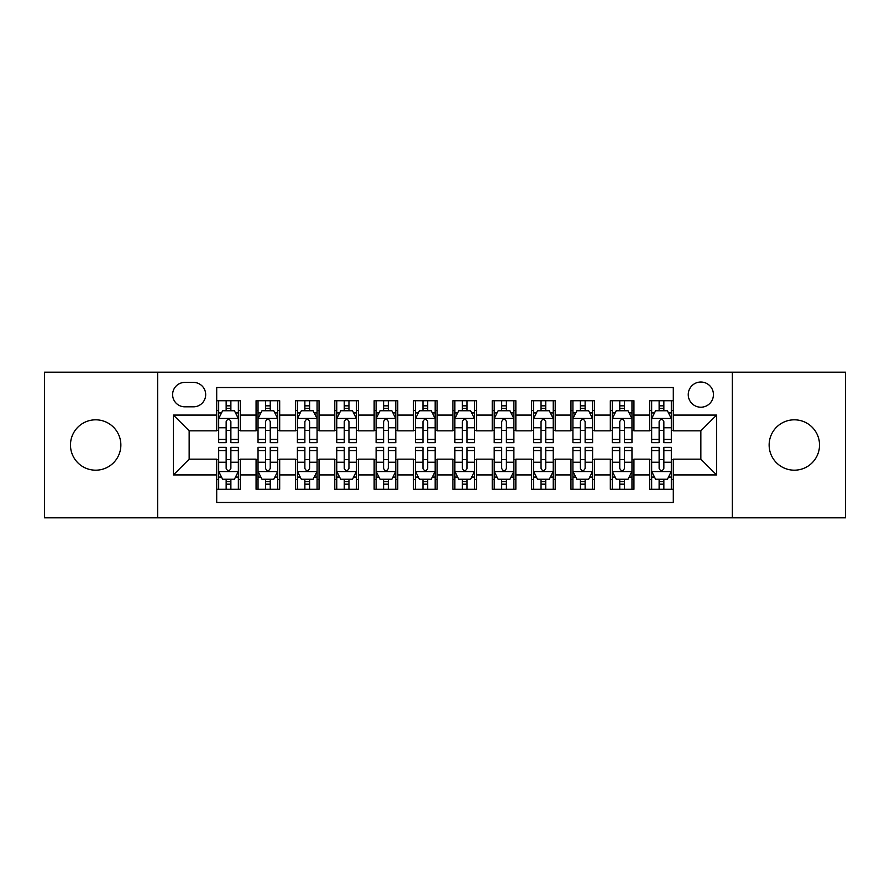 <?xml version="1.0" encoding="UTF-8"?>
<svg xmlns="http://www.w3.org/2000/svg" width="890" height="890" viewBox="0 0 890 890"><rect width="100%" height="100%" fill="white"/><g stroke="black" fill="none" stroke-linecap="round" stroke-linejoin="round"><path stroke-width="1.33" d="M794.325 419.813A25.187 25.187 0 0 0 769.138 445A25.187 25.187 0 0 0 794.325 470.187A25.187 25.187 0 0 0 819.523 445A25.187 25.187 0 0 0 794.325 419.813M95.675 419.813A25.187 25.187 0 0 0 70.477 445A25.187 25.187 0 0 0 95.675 470.187A25.187 25.187 0 0 0 120.862 445A25.187 25.187 0 0 0 95.675 419.813M700.853 382.021A12.594 12.594 0 0 0 688.248 394.615A12.594 12.594 0 0 0 700.853 407.208A12.594 12.594 0 0 0 713.446 394.615A12.594 12.594 0 0 0 700.853 382.021M732.337 517.813L845.5 517.813L845.5 372.187L732.337 372.187L732.337 517.813L157.663 517.813L157.663 372.187L44.5 372.187L44.5 517.813L157.663 517.813M673.296 400.723L649.678 400.723L649.678 415.085L633.936 415.085L633.936 430.827L649.678 430.827L649.678 415.085M633.936 415.085L633.936 400.723L610.317 400.723L610.317 415.085L594.576 415.085L594.576 430.827L610.317 430.827L610.317 415.085M594.576 415.085L594.576 400.723L570.957 400.723L570.957 415.085L555.215 415.085L555.215 430.827L570.957 430.827L570.957 415.085M555.215 415.085L555.215 400.723L531.597 400.723L531.597 415.085L515.855 415.085L515.855 430.827L531.597 430.827L531.597 415.085M515.855 415.085L515.855 400.723L492.237 400.723L492.237 415.085L476.484 415.085L476.484 430.827L492.237 430.827L492.237 415.085M476.484 415.085L476.484 400.723L452.877 400.723L452.877 415.085L437.124 415.085L437.124 430.827L452.877 430.827L452.877 415.085M437.124 415.085L437.124 400.723L413.516 400.723L413.516 415.085L397.763 415.085L397.763 430.827L413.516 430.827L413.516 415.085M397.763 415.085L397.763 400.723L374.145 400.723L374.145 415.085L358.403 415.085L358.403 430.827L374.145 430.827L374.145 415.085M358.403 415.085L358.403 400.723L334.785 400.723L334.785 415.085L319.043 415.085L319.043 430.827L334.785 430.827L334.785 415.085M319.043 415.085L319.043 400.723L295.424 400.723L295.424 415.085L279.683 415.085L279.683 430.827L295.424 430.827L295.424 415.085M279.683 415.085L279.683 400.723L256.064 400.723L256.064 430.827L240.322 430.827L240.322 400.723L216.704 400.723M216.704 489.278L240.322 489.278L240.322 459.173L256.064 459.173L256.064 489.278L279.683 489.278L279.683 459.173L295.424 459.173L295.424 474.915L279.683 474.915M295.424 474.915L295.424 489.278L319.043 489.278L319.043 459.173L334.785 459.173L334.785 474.915L319.043 474.915M334.785 474.915L334.785 489.278L358.403 489.278L358.403 459.173L374.145 459.173L374.145 474.915L358.403 474.915M374.145 474.915L374.145 489.278L397.763 489.278L397.763 459.173L413.516 459.173L413.516 474.915L397.763 474.915M413.516 474.915L413.516 489.278L437.124 489.278L437.124 459.173L452.877 459.173L452.877 474.915L437.124 474.915M452.877 474.915L452.877 489.278L476.484 489.278L476.484 459.173L492.237 459.173L492.237 474.915L476.484 474.915M492.237 474.915L492.237 489.278L515.855 489.278L515.855 459.173L531.597 459.173L531.597 474.915L515.855 474.915M531.597 474.915L531.597 489.278L555.215 489.278L555.215 459.173L570.957 459.173L570.957 474.915L555.215 474.915M570.957 474.915L570.957 489.278L594.576 489.278L594.576 459.173L610.317 459.173L610.317 474.915L594.576 474.915M610.317 474.915L610.317 489.278L633.936 489.278L633.936 459.173L649.678 459.173L649.678 474.915L633.936 474.915M184.82 406.819L193.486 406.819A12.204 12.204 0 0 0 205.679 394.615A12.204 12.204 0 0 0 193.486 382.411L184.82 382.411A12.204 12.204 0 0 0 172.615 394.615A12.204 12.204 0 0 0 184.82 406.819M732.337 372.187L157.663 372.187M673.296 415.085L673.296 387.528L216.704 387.528L216.704 430.827L189.147 430.827L189.147 459.173L216.704 459.173L216.704 502.472L673.296 502.472L673.296 459.173L700.853 459.173L700.853 430.827L673.296 430.827L673.296 415.085L716.595 415.085L716.595 474.915L673.296 474.915M216.704 474.915L173.405 474.915L173.405 415.085L216.704 415.085M649.678 474.915L649.678 489.278L673.296 489.278M216.704 410.557L218.673 410.557M226.149 410.557L230.877 410.557M238.353 410.557L240.322 410.557M216.704 430.437L218.673 430.437M226.149 430.437L230.877 430.437M238.353 430.437L240.322 430.437M216.704 459.563L218.673 459.563M226.149 459.563L230.877 459.563M238.353 459.563L240.322 459.563M216.704 479.443L218.673 479.443M226.149 479.443L230.877 479.443M238.353 479.443L240.322 479.443M256.064 430.437L258.033 430.437M265.509 430.437L270.237 430.437M277.713 430.437L279.683 430.437M256.064 410.557L258.033 410.557M265.509 410.557L270.237 410.557M277.713 410.557L279.683 410.557M256.064 459.563L258.033 459.563M265.509 459.563L270.237 459.563M277.713 459.563L279.683 459.563M256.064 479.443L258.033 479.443M265.509 479.443L270.237 479.443M277.713 479.443L279.683 479.443M295.424 459.563L297.394 459.563M304.87 459.563L309.598 459.563M317.074 459.563L319.043 459.563M295.424 479.443L297.394 479.443M304.87 479.443L309.598 479.443M317.074 479.443L319.043 479.443M295.424 410.557L297.394 410.557M304.87 410.557L309.598 410.557M317.074 410.557L319.043 410.557M295.424 430.437L297.394 430.437M304.87 430.437L309.598 430.437M317.074 430.437L319.043 430.437M334.785 459.563L336.754 459.563M344.241 459.563L348.958 459.563M356.434 459.563L358.403 459.563M334.785 479.443L336.754 479.443M344.241 479.443L348.958 479.443M356.434 479.443L358.403 479.443M334.785 410.557L336.754 410.557M344.241 410.557L348.958 410.557M356.434 410.557L358.403 410.557M334.785 430.437L336.754 430.437M344.241 430.437L348.958 430.437M356.434 430.437L358.403 430.437M374.145 459.563L376.114 459.563M383.601 459.563L388.318 459.563M395.794 459.563L397.763 459.563M374.145 479.443L376.114 479.443M383.601 479.443L388.318 479.443M395.794 479.443L397.763 479.443M374.145 410.557L376.114 410.557M383.601 410.557L388.318 410.557M395.794 410.557L397.763 410.557M374.145 430.437L376.114 430.437M383.601 430.437L388.318 430.437M395.794 430.437L397.763 430.437M413.516 459.563L415.474 459.563M422.961 459.563L427.678 459.563M435.154 459.563L437.124 459.563M413.516 479.443L415.474 479.443M422.961 479.443L427.678 479.443M435.154 479.443L437.124 479.443M413.516 410.557L415.474 410.557M422.961 410.557L427.678 410.557M435.154 410.557L437.124 410.557M413.516 430.437L415.474 430.437M422.961 430.437L427.678 430.437M435.154 430.437L437.124 430.437M452.877 459.563L454.846 459.563M462.322 459.563L467.039 459.563M474.526 459.563L476.484 459.563M452.877 479.443L454.846 479.443M462.322 479.443L467.039 479.443M474.526 479.443L476.484 479.443M452.877 410.557L454.846 410.557M462.322 410.557L467.039 410.557M474.526 410.557L476.484 410.557M452.877 430.437L454.846 430.437M462.322 430.437L467.039 430.437M474.526 430.437L476.484 430.437M492.237 459.563L494.206 459.563M501.682 459.563L506.399 459.563M513.886 459.563L515.855 459.563M492.237 479.443L494.206 479.443M501.682 479.443L506.399 479.443M513.886 479.443L515.855 479.443M492.237 410.557L494.206 410.557M501.682 410.557L506.399 410.557M513.886 410.557L515.855 410.557M492.237 430.437L494.206 430.437M501.682 430.437L506.399 430.437M513.886 430.437L515.855 430.437M531.597 459.563L533.566 459.563M541.042 459.563L545.759 459.563M553.246 459.563L555.215 459.563M531.597 479.443L533.566 479.443M541.042 479.443L545.759 479.443M553.246 479.443L555.215 479.443M531.597 410.557L533.566 410.557M541.042 410.557L545.759 410.557M553.246 410.557L555.215 410.557M531.597 430.437L533.566 430.437M541.042 430.437L545.759 430.437M553.246 430.437L555.215 430.437M570.957 459.563L572.926 459.563M580.402 459.563L585.131 459.563M592.606 459.563L594.576 459.563M570.957 479.443L572.926 479.443M580.402 479.443L585.131 479.443M592.606 479.443L594.576 479.443M570.957 410.557L572.926 410.557M580.402 410.557L585.131 410.557M592.606 410.557L594.576 410.557M570.957 430.437L572.926 430.437M580.402 430.437L585.131 430.437M592.606 430.437L594.576 430.437M610.317 459.563L612.287 459.563M619.763 459.563L624.491 459.563M631.967 459.563L633.936 459.563M610.317 479.443L612.287 479.443M619.763 479.443L624.491 479.443M631.967 479.443L633.936 479.443M610.317 410.557L612.287 410.557M619.763 410.557L624.491 410.557M631.967 410.557L633.936 410.557M610.317 430.437L612.287 430.437M619.763 430.437L624.491 430.437M631.967 430.437L633.936 430.437M649.678 459.563L651.647 459.563M659.123 459.563L663.851 459.563M671.327 459.563L673.296 459.563M649.678 479.443L651.647 479.443M659.123 479.443L663.851 479.443M671.327 479.443L673.296 479.443M649.678 410.557L651.647 410.557M659.123 410.557L663.851 410.557M671.327 410.557L673.296 410.557M649.678 430.437L651.647 430.437M659.123 430.437L663.851 430.437M671.327 430.437L673.296 430.437M189.147 430.827L173.405 415.085M189.147 459.173L173.405 474.915M716.595 415.085L700.853 430.827M716.595 474.915L700.853 459.173M230.877 405.84L226.149 405.84M238.353 439.426L230.877 439.426L230.877 442.642L238.353 442.642L238.353 418.623L234.415 410.757L222.611 410.757L218.673 418.623L218.673 442.642L226.149 442.642L226.149 439.426L218.673 439.426M218.673 418.623L218.673 400.723M238.353 418.623L238.353 400.723M226.149 410.757L226.149 400.723M230.877 400.723L230.877 410.757M230.877 439.426L230.877 421.582C229.297 418.545 227.729 418.545 226.149 421.582L226.149 439.426M226.149 484.16L230.877 484.16M218.673 450.574L226.149 450.574L226.149 447.359L218.673 447.359L218.673 471.377L222.611 479.243L234.415 479.243L238.353 471.377L238.353 447.359L230.877 447.359L230.877 450.574L238.353 450.574M238.353 471.377L238.353 489.278M218.673 471.377L218.673 489.278M230.877 479.243L230.877 489.278M226.149 489.278L226.149 479.243M226.149 450.574L226.149 468.418C227.729 471.455 229.297 471.455 230.877 468.418L230.877 450.574M270.237 405.84L265.509 405.84M277.713 439.426L270.237 439.426L270.237 442.642L277.713 442.642L277.713 418.623L273.775 410.757L261.971 410.757L258.033 418.623L258.033 442.642L265.509 442.642L265.509 439.426L258.033 439.426M258.033 418.623L258.033 400.723M277.713 418.623L277.713 400.723M265.509 410.757L265.509 400.723M270.237 400.723L270.237 410.757M270.237 439.426L270.237 421.582C268.669 418.545 267.089 418.545 265.509 421.582L265.509 439.426M309.598 405.84L304.87 405.84M317.074 439.426L309.598 439.426L309.598 442.642L317.074 442.642L317.074 418.623L313.135 410.757L301.332 410.757L297.394 418.623L297.394 442.642L304.87 442.642L304.87 439.426L297.394 439.426M297.394 418.623L297.394 400.723M317.074 418.623L317.074 400.723M304.87 410.757L304.87 400.723M309.598 400.723L309.598 410.757M309.598 439.426L309.598 421.582C308.029 418.545 306.449 418.545 304.87 421.582L304.87 439.426M348.958 405.84L344.241 405.84M356.434 439.426L348.958 439.426L348.958 442.642L356.434 442.642L356.434 418.623L352.507 410.757L340.692 410.757L336.754 418.623L336.754 442.642L344.241 442.642L344.241 439.426L336.754 439.426M336.754 418.623L336.754 400.723M356.434 418.623L356.434 400.723M344.241 410.757L344.241 400.723M348.958 400.723L348.958 410.757M348.958 439.426L348.958 421.582C347.389 418.545 345.81 418.545 344.241 421.582L344.241 439.426M388.318 405.84L383.601 405.84M395.794 439.426L388.318 439.426L388.318 442.642L395.794 442.642L395.794 418.623L391.867 410.757L380.052 410.757L376.114 418.623L376.114 442.642L383.601 442.642L383.601 439.426L376.114 439.426M376.114 418.623L376.114 400.723M395.794 418.623L395.794 400.723M383.601 410.757L383.601 400.723M388.318 400.723L388.318 410.757M388.318 439.426L388.318 421.582C386.75 418.545 385.17 418.545 383.601 421.582L383.601 439.426M265.509 484.16L270.237 484.16M258.033 450.574L265.509 450.574L265.509 447.359L258.033 447.359L258.033 471.377L261.971 479.243L273.775 479.243L277.713 471.377L277.713 447.359L270.237 447.359L270.237 450.574L277.713 450.574M277.713 471.377L277.713 489.278M258.033 471.377L258.033 489.278M270.237 479.243L270.237 489.278M265.509 489.278L265.509 479.243M265.509 450.574L265.509 468.418C267.089 471.455 268.658 471.455 270.237 468.418L270.237 450.574M304.87 484.16L309.598 484.16M297.394 450.574L304.87 450.574L304.87 447.359L297.394 447.359L297.394 471.377L301.332 479.243L313.135 479.243L317.074 471.377L317.074 447.359L309.598 447.359L309.598 450.574L317.074 450.574M317.074 471.377L317.074 489.278M297.394 471.377L297.394 489.278M309.598 479.243L309.598 489.278M304.87 489.278L304.87 479.243M304.87 450.574L304.87 468.418C306.449 471.455 308.018 471.455 309.598 468.418L309.598 450.574M344.241 484.16L348.958 484.16M336.754 450.574L344.241 450.574L344.241 447.359L336.754 447.359L336.754 471.377L340.692 479.243L352.507 479.243L356.434 471.377L356.434 447.359L348.958 447.359L348.958 450.574L356.434 450.574M356.434 471.377L356.434 489.278M336.754 471.377L336.754 489.278M348.958 479.243L348.958 489.278M344.241 489.278L344.241 479.243M344.241 450.574L344.241 468.418C345.81 471.455 347.378 471.455 348.958 468.418L348.958 450.574M383.601 484.16L388.318 484.16M376.114 450.574L383.601 450.574L383.601 447.359L376.114 447.359L376.114 471.377L380.052 479.243L391.867 479.243L395.794 471.377L395.794 447.359L388.318 447.359L388.318 450.574L395.794 450.574M395.794 471.377L395.794 489.278M376.114 471.377L376.114 489.278M388.318 479.243L388.318 489.278M383.601 489.278L383.601 479.243M383.601 450.574L383.601 468.418C385.17 471.455 386.738 471.455 388.318 468.418L388.318 450.574M427.678 405.84L422.961 405.84M435.154 439.426L427.678 439.426L427.678 442.642L435.154 442.642L435.154 418.623L431.227 410.757L419.413 410.757L415.474 418.623L415.474 442.642L422.961 442.642L422.961 439.426L415.474 439.426M415.474 418.623L415.474 400.723M435.154 418.623L435.154 400.723M422.961 410.757L422.961 400.723M427.678 400.723L427.678 410.757M427.678 439.426L427.678 421.582C426.11 418.545 424.53 418.545 422.961 421.582L422.961 439.426M422.961 484.16L427.678 484.16M415.474 450.574L422.961 450.574L422.961 447.359L415.474 447.359L415.474 471.377L419.413 479.243L431.227 479.243L435.154 471.377L435.154 447.359L427.678 447.359L427.678 450.574L435.154 450.574M435.154 471.377L435.154 489.278M415.474 471.377L415.474 489.278M427.678 479.243L427.678 489.278M422.961 489.278L422.961 479.243M422.961 450.574L422.961 468.418C424.53 471.455 426.11 471.455 427.678 468.418L427.678 450.574M467.039 405.84L462.322 405.84M474.526 439.426L467.039 439.426L467.039 442.642L474.526 442.642L474.526 418.623L470.588 410.757L458.773 410.757L454.846 418.623L454.846 442.642L462.322 442.642L462.322 439.426L454.846 439.426M454.846 418.623L454.846 400.723M474.526 418.623L474.526 400.723M462.322 410.757L462.322 400.723M467.039 400.723L467.039 410.757M467.039 439.426L467.039 421.582C465.47 418.545 463.89 418.545 462.322 421.582L462.322 439.426M462.322 484.16L467.039 484.16M454.846 450.574L462.322 450.574L462.322 447.359L454.846 447.359L454.846 471.377L458.773 479.243L470.588 479.243L474.526 471.377L474.526 447.359L467.039 447.359L467.039 450.574L474.526 450.574M474.526 471.377L474.526 489.278M454.846 471.377L454.846 489.278M467.039 479.243L467.039 489.278M462.322 489.278L462.322 479.243M462.322 450.574L462.322 468.418C463.89 471.455 465.47 471.455 467.039 468.418L467.039 450.574M506.399 405.84L501.682 405.84M513.886 439.426L506.399 439.426L506.399 442.642L513.886 442.642L513.886 418.623L509.948 410.757L498.133 410.757L494.206 418.623L494.206 442.642L501.682 442.642L501.682 439.426L494.206 439.426M494.206 418.623L494.206 400.723M513.886 418.623L513.886 400.723M501.682 410.757L501.682 400.723M506.399 400.723L506.399 410.757M506.399 439.426L506.399 421.582C504.83 418.545 503.262 418.545 501.682 421.582L501.682 439.426M501.682 484.16L506.399 484.16M494.206 450.574L501.682 450.574L501.682 447.359L494.206 447.359L494.206 471.377L498.133 479.243L509.948 479.243L513.886 471.377L513.886 447.359L506.399 447.359L506.399 450.574L513.886 450.574M513.886 471.377L513.886 489.278M494.206 471.377L494.206 489.278M506.399 479.243L506.399 489.278M501.682 489.278L501.682 479.243M501.682 450.574L501.682 468.418C503.251 471.455 504.83 471.455 506.399 468.418L506.399 450.574M545.759 405.84L541.042 405.84M553.246 439.426L545.759 439.426L545.759 442.642L553.246 442.642L553.246 418.623L549.308 410.757L537.493 410.757L533.566 418.623L533.566 442.642L541.042 442.642L541.042 439.426L533.566 439.426M533.566 418.623L533.566 400.723M553.246 418.623L553.246 400.723M541.042 410.757L541.042 400.723M545.759 400.723L545.759 410.757M545.759 439.426L545.759 421.582C544.191 418.545 542.622 418.545 541.042 421.582L541.042 439.426M541.042 484.16L545.759 484.16M533.566 450.574L541.042 450.574L541.042 447.359L533.566 447.359L533.566 471.377L537.493 479.243L549.308 479.243L553.246 471.377L553.246 447.359L545.759 447.359L545.759 450.574L553.246 450.574M553.246 471.377L553.246 489.278M533.566 471.377L533.566 489.278M545.759 479.243L545.759 489.278M541.042 489.278L541.042 479.243M541.042 450.574L541.042 468.418C542.611 471.455 544.191 471.455 545.759 468.418L545.759 450.574M585.131 405.84L580.402 405.84M592.606 439.426L585.131 439.426L585.131 442.642L592.606 442.642L592.606 418.623L588.668 410.757L576.865 410.757L572.926 418.623L572.926 442.642L580.402 442.642L580.402 439.426L572.926 439.426M572.926 418.623L572.926 400.723M592.606 418.623L592.606 400.723M580.402 410.757L580.402 400.723M585.131 400.723L585.131 410.757M585.131 439.426L585.131 421.582C583.551 418.545 581.982 418.545 580.402 421.582L580.402 439.426M580.402 484.16L585.131 484.16M572.926 450.574L580.402 450.574L580.402 447.359L572.926 447.359L572.926 471.377L576.865 479.243L588.668 479.243L592.606 471.377L592.606 447.359L585.131 447.359L585.131 450.574L592.606 450.574M592.606 471.377L592.606 489.278M572.926 471.377L572.926 489.278M585.131 479.243L585.131 489.278M580.402 489.278L580.402 479.243M580.402 450.574L580.402 468.418C581.971 471.455 583.551 471.455 585.131 468.418L585.131 450.574M624.491 405.84L619.763 405.84M631.967 439.426L624.491 439.426L624.491 442.642L631.967 442.642L631.967 418.623L628.029 410.757L616.225 410.757L612.287 418.623L612.287 442.642L619.763 442.642L619.763 439.426L612.287 439.426M612.287 418.623L612.287 400.723M631.967 418.623L631.967 400.723M619.763 410.757L619.763 400.723M624.491 400.723L624.491 410.757M624.491 439.426L624.491 421.582C622.911 418.545 621.342 418.545 619.763 421.582L619.763 439.426M619.763 484.16L624.491 484.16M612.287 450.574L619.763 450.574L619.763 447.359L612.287 447.359L612.287 471.377L616.225 479.243L628.029 479.243L631.967 471.377L631.967 447.359L624.491 447.359L624.491 450.574L631.967 450.574M631.967 471.377L631.967 489.278M612.287 471.377L612.287 489.278M624.491 479.243L624.491 489.278M619.763 489.278L619.763 479.243M619.763 450.574L619.763 468.418C621.331 471.455 622.911 471.455 624.491 468.418L624.491 450.574M663.851 405.84L659.123 405.84M671.327 439.426L663.851 439.426L663.851 442.642L671.327 442.642L671.327 418.623L667.389 410.757L655.585 410.757L651.647 418.623L651.647 442.642L659.123 442.642L659.123 439.426L651.647 439.426M651.647 418.623L651.647 400.723M671.327 418.623L671.327 400.723M659.123 410.757L659.123 400.723M663.851 400.723L663.851 410.757M663.851 439.426L663.851 421.582C662.271 418.545 660.703 418.545 659.123 421.582L659.123 439.426M659.123 484.16L663.851 484.16M651.647 450.574L659.123 450.574L659.123 447.359L651.647 447.359L651.647 471.377L655.585 479.243L667.389 479.243L671.327 471.377L671.327 447.359L663.851 447.359L663.851 450.574L671.327 450.574M671.327 471.377L671.327 489.278M651.647 471.377L651.647 489.278M663.851 479.243L663.851 489.278M659.123 489.278L659.123 479.243M659.123 450.574L659.123 468.418C660.703 471.455 662.271 471.455 663.851 468.418L663.851 450.574M256.064 474.915L240.322 474.915M256.064 415.085L240.322 415.085M238.253 418.434L218.773 418.434M218.673 412.927L221.521 412.927M235.505 412.927L238.353 412.927M226.149 427.756L218.673 427.756M238.353 427.756L230.877 427.756M230.877 408.343L226.149 408.343M218.773 471.567L238.253 471.567M238.353 477.073L235.505 477.073M221.521 477.073L218.673 477.073M230.877 462.244L238.353 462.244M218.673 462.244L226.149 462.244M226.149 481.657L230.877 481.657M277.613 418.434L258.133 418.434M258.033 412.927L260.892 412.927M274.865 412.927L277.713 412.927M265.509 427.756L258.033 427.756M277.713 427.756L270.237 427.756M270.237 408.343L265.509 408.343M316.974 418.434L297.494 418.434M297.394 412.927L300.253 412.927M314.226 412.927L317.074 412.927M304.87 427.756L297.394 427.756M317.074 427.756L309.598 427.756M309.598 408.343L304.87 408.343M356.334 418.434L336.854 418.434M336.754 412.927L339.613 412.927M353.586 412.927L356.434 412.927M344.241 427.756L336.754 427.756M356.434 427.756L348.958 427.756M348.958 408.343L344.241 408.343M395.705 418.434L376.214 418.434M376.114 412.927L378.973 412.927M392.946 412.927L395.794 412.927M383.601 427.756L376.114 427.756M395.794 427.756L388.318 427.756M388.318 408.343L383.601 408.343M258.133 471.567L277.613 471.567M277.713 477.073L274.865 477.073M260.892 477.073L258.033 477.073M270.237 462.244L277.713 462.244M258.033 462.244L265.509 462.244M265.509 481.657L270.237 481.657M297.494 471.567L316.974 471.567M317.074 477.073L314.226 477.073M300.253 477.073L297.394 477.073M309.598 462.244L317.074 462.244M297.394 462.244L304.87 462.244M304.87 481.657L309.598 481.657M336.854 471.567L356.334 471.567M356.434 477.073L353.586 477.073M339.613 477.073L336.754 477.073M348.958 462.244L356.434 462.244M336.754 462.244L344.241 462.244M344.241 481.657L348.958 481.657M376.214 471.567L395.705 471.567M395.794 477.073L392.946 477.073M378.973 477.073L376.114 477.073M388.318 462.244L395.794 462.244M376.114 462.244L383.601 462.244M383.601 481.657L388.318 481.657M435.065 418.434L415.574 418.434M415.474 412.927L418.333 412.927M432.306 412.927L435.154 412.927M422.961 427.756L415.474 427.756M435.154 427.756L427.678 427.756M427.678 408.343L422.961 408.343M415.574 471.567L435.065 471.567M435.154 477.073L432.306 477.073M418.333 477.073L415.474 477.073M427.678 462.244L435.154 462.244M415.474 462.244L422.961 462.244M422.961 481.657L427.678 481.657M474.426 418.434L454.935 418.434M454.846 412.927L457.694 412.927M471.667 412.927L474.526 412.927M462.322 427.756L454.846 427.756M474.526 427.756L467.039 427.756M467.039 408.343L462.322 408.343M454.935 471.567L474.426 471.567M474.526 477.073L471.667 477.073M457.694 477.073L454.846 477.073M467.039 462.244L474.526 462.244M454.846 462.244L462.322 462.244M462.322 481.657L467.039 481.657M513.786 418.434L494.295 418.434M494.206 412.927L497.054 412.927M511.027 412.927L513.886 412.927M501.682 427.756L494.206 427.756M513.886 427.756L506.399 427.756M506.399 408.343L501.682 408.343M494.295 471.567L513.786 471.567M513.886 477.073L511.027 477.073M497.054 477.073L494.206 477.073M506.399 462.244L513.886 462.244M494.206 462.244L501.682 462.244M501.682 481.657L506.399 481.657M553.146 418.434L533.666 418.434M533.566 412.927L536.414 412.927M550.387 412.927L553.246 412.927M541.042 427.756L533.566 427.756M553.246 427.756L545.759 427.756M545.759 408.343L541.042 408.343M533.666 471.567L553.146 471.567M553.246 477.073L550.387 477.073M536.414 477.073L533.566 477.073M545.759 462.244L553.246 462.244M533.566 462.244L541.042 462.244M541.042 481.657L545.759 481.657M592.506 418.434L573.027 418.434M572.926 412.927L575.774 412.927M589.747 412.927L592.606 412.927M580.402 427.756L572.926 427.756M592.606 427.756L585.131 427.756M585.131 408.343L580.402 408.343M573.027 471.567L592.506 471.567M592.606 477.073L589.747 477.073M575.774 477.073L572.926 477.073M585.131 462.244L592.606 462.244M572.926 462.244L580.402 462.244M580.402 481.657L585.131 481.657M631.867 418.434L612.387 418.434M612.287 412.927L615.135 412.927M629.108 412.927L631.967 412.927M619.763 427.756L612.287 427.756M631.967 427.756L624.491 427.756M624.491 408.343L619.763 408.343M612.387 471.567L631.867 471.567M631.967 477.073L629.108 477.073M615.135 477.073L612.287 477.073M624.491 462.244L631.967 462.244M612.287 462.244L619.763 462.244M619.763 481.657L624.491 481.657M671.227 418.434L651.747 418.434M651.647 412.927L654.495 412.927M668.479 412.927L671.327 412.927M659.123 427.756L651.647 427.756M671.327 427.756L663.851 427.756M663.851 408.343L659.123 408.343M651.747 471.567L671.227 471.567M671.327 477.073L668.479 477.073M654.495 477.073L651.647 477.073M663.851 462.244L671.327 462.244M651.647 462.244L659.123 462.244M659.123 481.657L663.851 481.657"/></g></svg>
